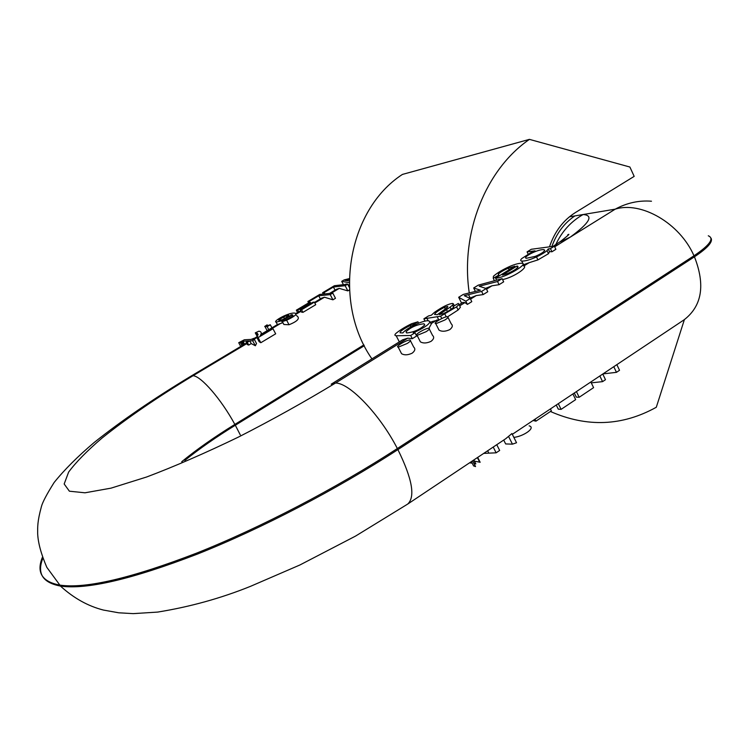 <?xml version="1.0" encoding="UTF-8"?>
<svg xmlns="http://www.w3.org/2000/svg" width="753" height="753" viewBox="0 0 753 753"><rect width="100%" height="100%" fill="white"/><g stroke="black" fill="none" stroke-linecap="round" stroke-linejoin="round"><path stroke-width="1.13" d="M371.935 358.889C332.111 301.793 347.462 210.049 402.403 174.432L529.434 139.371C485.647 169.463 460.318 232.969 469.26 292.917M684.383 319.62L656.296 407.26C622.289 426.132 587.001 427.544 550.424 411.496M529.434 139.371L629.885 167.025L634.177 176.371L575.367 212.572C563.225 220.262 554.594 231.689 549.492 246.843M346.004 284.37L347.359 284.21M347.811 284.418L349.26 285.265M331.122 293.256L339.274 288.39L347.839 290.884L349.439 289.924M332.93 299.816L335.48 298.292L332.77 293.086L330.219 294.611L332.93 299.816L324.496 297.219L314.81 302.998M296.164 314.133L300.88 311.318M282.337 321.587L292.672 316.175L292.522 314.792L291.11 314.792L289.914 316.156L281.481 320.816L276.144 322.133C272.275 321.475 289.547 311.78 295.157 313.201C297.275 314.189 294.432 316.533 286.639 320.232L282.337 321.587L283.89 324.505L289.03 324.741C298.047 321.107 300.503 318.03 296.39 315.516M271.617 328.788L280.511 323.479L282.94 322.736M260.82 342.719L275.673 333.824L272.953 328.732L258.081 337.608L260.82 342.719L259.126 341.693L256.952 337.645L257.375 333.344L255.267 332.845L257.272 336.572M254.382 339.076L257.093 337.457M255.258 341.165L253.977 338.313L252.18 339.387L254.269 339.33L256.519 343.509L255.371 345.759L251.22 343.584L248.744 345.062L247.398 344.62L246.165 342.342L248.631 340.874L242.221 341.344L243.944 344.535M245.6 343.547L190.942 376.171L193.032 375.709L246.833 343.584M301.567 309.765L300.127 309.878L301.238 311.996L302.932 312.363L315.714 304.72L314.359 302.132L301.567 309.765L302.932 312.363M344.422 284.559L346.662 283.975M245.685 343.49L246.57 343.095M261.573 334.012L277.292 324.628L280.511 323.479M314.509 302.414L321.757 298.084L324.496 297.219M329.579 293.416L336.459 289.303L339.274 288.39M296.343 310.18L309.031 302.621L310.481 302.49L297.764 310.067L296.343 310.18L297.586 312.533L300.692 310.961M448.007 317.418L451.207 323.799C453.042 325.475 452.553 327.423 449.739 329.635C445.399 331.612 441.823 331.762 439.018 330.106L438.086 328.242M551.94 251.766L555.874 249.318L554.368 246.184L550.443 248.631L551.94 251.766L549.521 251.624L548.495 253.695L537.924 259.907L529.18 262.665L523.909 265.941C528.23 267.466 512.812 277.697 502.562 279.561M499.079 284.681L503.672 281.82L502.119 278.657L497.526 281.509L499.079 284.681L491.944 285.811L486.523 289.18M483.172 294.583L487.775 291.712L486.212 288.55L481.609 291.411L483.172 294.583L476.235 295.581L470.531 299.12M467.397 304.4L471.792 301.661L470.22 298.489L465.815 301.219L467.397 304.4L464.959 302.593L459.688 305.859M447.734 316.712L458.116 310.001L460.394 307.271L459.772 306.029M431.921 321.625L439.611 319.649M437.069 319.921L431.036 323.677M428.89 328.289L431.253 324.119L429.944 321.531C429.483 324.317 423.911 328.092 413.218 332.864L414.997 332.807L416.625 336.017L412.324 338.69L407.731 338.163L335.537 383.042C304.363 401.942 271.974 419.958 238.381 437.107C205.249 453.108 174.687 466.399 146.684 476.978L111.049 488.142L85.004 492.801L69.398 491.201L64.174 483.991L68.636 472.065C75.978 462.154 87.094 450.831 101.994 438.095C127.022 418.047 157.368 397.255 193.032 375.709C201.089 376.076 221.26 399.306 234.861 424.41C214.445 436.994 196.731 449.437 181.718 461.73M559.601 242.071L570.294 237.101L615.239 209.155C641.019 200.938 679.874 223.199 693.984 255.794L694.445 256.811C705.476 285.02 702.022 306.029 684.072 319.837L602.767 374.034M555.752 244.65C561.851 231.51 570.962 221.476 583.086 214.539C593.966 215.32 589.693 222.841 570.294 237.101L554.669 246.815M429.323 329.033L432.533 335.377C434.415 337.08 433.916 339.076 431.036 341.354C426.725 343.33 423.177 343.49 420.381 341.834L419.421 339.942M410.46 340.77L413.679 347.067C415.6 348.808 415.091 350.851 412.136 353.195C407.853 355.171 404.333 355.331 401.556 353.694L400.558 351.755M469.674 298.226L476.235 295.581M485.638 288.343L491.944 285.811M402.639 339.819L407.731 338.163M462.841 302.414L464.959 302.593M523.533 264.717L529.18 262.665M551.874 246.523C556.618 233.223 564.279 223.029 574.887 215.913L615.239 209.155C626.844 202.877 638.92 200.232 651.477 201.22M574.887 215.913L569.4 216.836M553.05 246.363L560.656 241.336C568.195 235.416 570.558 233.242 567.743 234.814M424.786 324.91L423.995 323.771C416.597 324.628 410.611 327.301 406.018 331.791L406.855 332.958C414.141 332.12 420.118 329.438 424.786 324.91M414.997 332.807L410.686 335.48L396.191 335.763C394.299 335.518 394.497 334.501 396.784 332.713C400.794 329.56 405.735 326.567 411.627 323.724L417.924 321.813L418.621 323.178M417.924 321.813L413.171 324.562L413.623 325.447M413.171 324.562L410.056 325.569C402.902 329.277 399.589 331.687 400.107 332.817L402.846 332.93C407.015 327.517 424.993 319.573 428.626 320.872L429.944 321.531M410.686 335.48L412.324 338.69M434.556 314.434L437.286 314.698L447.15 307.751L447.8 306.405L444.449 307.356C438.651 310.255 435.356 312.617 434.556 314.434L434.585 314.49M450.134 307.139L439.272 314.585L443.413 313.634C451.094 309.812 454.483 307.328 453.57 306.198L458.332 303.431L459.001 304.485L456.553 306.866L440.571 316.194L423.873 318.82L428.579 315.902L431.29 315.243L434.443 312.363C442.632 306.678 448.75 303.704 452.807 303.44L453.362 303.845L452.525 305.181L450.134 307.139L451.198 309.257M437.399 317.164L438.726 319.79M423.873 318.82L425.059 321.164M465.815 301.219L458.671 297.275L463.274 294.423L480.395 290.197L473.684 287.975L475.369 291.392M473.684 287.975L478.259 285.142L502.119 278.657M497.526 281.509L479.219 286.244L486.212 288.55M481.609 291.411L464.272 295.684L470.22 298.489M458.671 297.275L461.617 303.177M516.878 266.101L502.467 275.043L507.193 273.697C512.577 271.381 516.2 269.188 518.045 267.117L517.64 266.12L516.878 266.101L517.622 267.635M498.11 275.476L493.243 278.318L493.431 276.247C497.196 272.897 502.872 269.508 510.468 266.11C515.626 264.021 519.532 263.079 522.196 263.305C528.644 263.748 504.868 278.168 495.615 278.139L514.845 266.214L508.379 268.153C503.776 270.176 500.416 272.153 498.317 274.073L498.533 276.332M493.243 278.318L494.439 280.747M495.615 278.139L496.604 280.154M544.73 250.41L544.052 249.667C538.96 249.008 526.498 255.116 525.556 257.573L526.225 258.317L535.157 256.406C540.466 254.175 543.657 252.18 544.73 250.41M550.443 248.631L548.222 248.923L547.017 250.627C544.73 252.547 541.219 254.646 536.494 256.933C529.745 259.926 524.832 261.291 521.744 261.037C520.285 260.82 520.304 259.983 521.82 258.514L530.733 252.763L534.997 250.843L527.062 251.888L528.145 254.128M527.062 251.888L531.279 249.281L554.368 246.184M548.222 248.923L549.521 251.624M417.35 335.301L426.132 331.687C429.106 329.748 430.048 328.609 428.946 328.289C426.057 327.753 413.595 335.076 417.049 335.292L417.35 335.301M436.1 323.63L444.891 319.997C447.8 318.105 448.713 317.004 447.64 316.693C444.788 316.147 432.326 323.395 435.742 323.621L436.1 323.63M398.403 347.095L407.175 343.5C410.225 341.504 411.194 340.337 410.074 340.017C407.138 339.481 394.666 346.879 398.168 347.077L398.403 347.095M255.267 332.845L258.881 331.179C261.404 331.574 261.884 333.014 260.312 335.49L271.532 328.797L272.953 328.732M258.081 337.608L256.952 337.645M270.299 324.778L267.155 326.651L264.68 326.454L267.127 324.854L267.089 325.804L270.299 324.778L271.918 327.828M267.155 326.651L268.783 329.701M267.127 324.854L267.503 325.56M288.945 315.855L288.766 315.215L286.244 315.676L278.648 319.846L278.93 320.458L282.657 319.601L288.945 315.855M291.11 314.792L292.089 316.646M242.221 341.344L240.282 342.474L242.014 345.683M240.282 342.474L238.72 342.709L240.744 346.446M238.72 342.709L244.349 339.772L251.069 339.424L253.977 338.313M254.269 339.33L252.688 340.77L255.371 345.759M252.688 340.77L249.742 340.845L251.22 343.584M249.742 340.845L247.266 342.323L248.744 345.062M247.266 342.323L246.165 342.342M297.764 310.067L298.828 312.071M310.481 302.49L310.97 303.412M300.127 309.878L312.89 302.264L314.359 302.132M330.219 294.611L318.735 295.778L309.37 301.36L307.892 301.501L308.608 302.866M307.892 301.501L319.743 294.442L332.77 293.086M318.735 295.778L320.373 298.903M309.37 301.36L309.982 302.527M322.613 292.729L334.37 285.726L347.688 284.173L345.156 285.688L333.419 287.025L324.129 292.569L322.613 292.729L323.31 294.065M347.688 284.173L349.317 287.345M345.156 285.688L347.839 290.884M333.419 287.025L335.047 290.15M324.129 292.569L324.825 293.915M349.241 279.382L344.789 280.398L349.223 280.907M349.223 282.704L341.711 281.349L343.434 284.672M341.711 281.349L344.102 279.928L349.251 278.61M591.274 382.844L602.569 381.639L605.478 379.691L602.767 374.025L512.417 434.265M477.383 457.608L407.674 504.086L355.52 536.098L299.854 565.004L250.533 586.323C220.949 598.277 189.954 606.862 157.565 612.095L133.168 613.629L118.767 612.801L103.425 610.062C88.016 606.146 73.681 598.146 60.438 586.06C86.341 589.9 131.963 579.255 197.314 554.114C261.027 528.813 336.44 489.554 397.904 449.607L694.445 256.811C707.556 248.048 713.091 241.845 711.039 238.193M483.718 453.391L496.133 452.817L499.663 450.454L496.754 444.694L492.933 447.254M503.71 440.063L505.658 443.941L512.445 444.157L516.539 442.745L511.927 433.559L505.677 438.754L496.754 444.703M496.133 452.817L493.224 447.056M516.539 442.745L511.927 433.559M513.97 437.371C523.41 436.411 536.183 427.695 529.152 425.85M472.592 460.798L475.538 466.568L473.59 465.9L471.397 461.608M477.684 457.419L480.16 462.286L474.221 461.09M469.59 462.803L472.216 463.208M473.957 463.481L475.83 463.895L473.835 459.97M533.068 420.494L535.938 421.162L534.978 419.223M535.938 421.162L551.365 410.865L550.415 408.926M556.26 405.039L558.284 409.161L561.107 409.359L575.659 399.627L572.892 393.941M561.107 409.359L558.312 403.664M574.304 393L576.309 397.123L579.179 397.273L593.59 387.644L590.851 381.969M579.179 397.273L576.422 391.588M602.965 373.902L616.472 372.34L619.531 370.297L616.839 364.65M616.472 372.34L613.77 366.692M602.569 381.639L599.849 375.973M363.887 344.902L234.861 424.41L235.322 425.238L364.301 345.721M184.843 460.422C199.329 448.779 216.158 437.051 235.322 425.238L240.254 434.829M42.77 558.491C36.85 573.522 42.733 582.709 60.438 586.06L59.873 585.119C42.102 581.777 36.257 572.534 42.356 557.38M708.281 235.783C714.559 238.4 709.797 245.073 693.984 255.794L397.349 448.534L397.904 449.607C412.249 478.739 415.505 496.895 407.674 504.086M402.827 339.697L331.188 384.199L335.537 383.042C349.43 382.769 379.86 414.432 397.349 448.534C335.866 488.481 260.434 527.749 196.721 553.079C131.37 578.238 85.757 588.921 59.873 585.119L46.827 567.348C41.104 554.02 38.045 542.744 37.669 533.538C37.65 527.015 37.283 521.707 41.434 506.543C42.592 502.138 46.827 494.119 54.141 482.485C64.334 469.816 77.644 456.516 94.069 442.585C121.224 420.889 153.518 398.751 190.942 376.171M553.173 246.344L558.067 244.706M406.018 331.791L406.592 332.92M410.056 325.569L410.771 326.981M444.449 307.356L445.315 309.078M453.362 303.845L454.323 305.756M452.525 305.181L453.635 307.403M446.491 309.605L447.47 311.563M459.001 304.485L460.394 307.271M456.553 306.866L458.116 310.001M444.901 314.152L446.256 316.844M440.571 316.194L441.747 318.538M426.763 318.02L428.184 320.834M468.535 294.621L470.192 297.953M498.317 274.073L499.211 275.909M508.379 268.153L509.15 269.743M525.556 257.573L525.876 258.232M547.017 250.627L548.495 253.695M536.494 256.933L537.924 259.907M257.375 333.344L258.147 334.784M286.244 315.676L287.119 317.324M283.505 316.749L284.568 318.754M278.648 319.846L278.977 320.467M286.639 320.232L289.03 324.741M289.914 316.156L290.677 317.587M281.481 320.816L282.563 322.858M241.299 341.843L243.04 345.072M242.908 341.09L244.565 344.159M488.697 452.864L487.643 450.774M512.445 444.157L508.548 436.401M254.062 338.492L257.799 336.262M296.014 313.455L297.576 312.514M430.452 322.529L431.742 321.729M459.123 304.72L462.794 302.442M424.664 325.089L423.995 323.771M399.325 341.871L396.191 335.763M518.092 267.051L517.64 266.12M523.448 265.875L522.94 264.83M544.57 250.74L544.052 249.667M523.231 264.096L521.744 261.037M417.049 335.292L420.381 341.834M435.742 323.621L439.018 330.106M398.168 347.077L401.556 353.694M257.705 336.318L255.869 332.882M267.164 330.671L265.056 326.727M289.039 315.723L288.766 315.215M293.039 315.78L292.522 314.792M277.433 324.552L276.144 322.133M477.383 457.617L492.886 447.282M477.374 457.617L479.614 462.022M473.693 460.064L475.595 463.782"/></g></svg>
